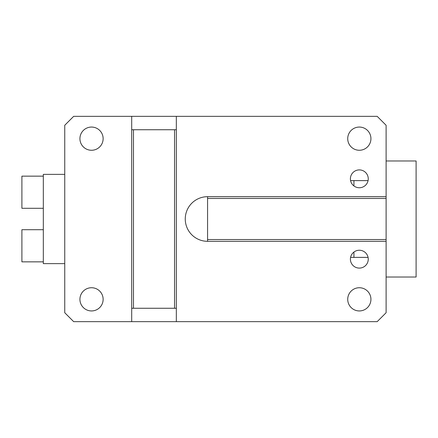 <?xml version="1.0" encoding="UTF-8"?>
<svg xmlns="http://www.w3.org/2000/svg" width="438" height="438" viewBox="0 0 438 438"><rect width="100%" height="100%" fill="white"/><g stroke="black" fill="none" stroke-linecap="round" stroke-linejoin="round"><path stroke-width="0.66" d="M131.696 116.344L73.677 116.344L64.747 125.268L64.747 312.732L73.677 321.656L131.696 321.656L131.696 116.344L176.333 116.344L176.333 321.656L377.178 321.656L386.108 312.732L386.108 241.316L207.574 241.316L207.574 196.684A22.316 22.316 0 0 0 185.258 219A22.316 22.316 0 0 0 207.574 241.316M79.924 299.34A11.607 11.607 0 0 1 91.526 287.733A11.607 11.607 0 0 1 103.133 299.34A11.607 11.607 0 0 1 91.526 310.942A11.607 11.607 0 0 1 79.924 299.34M64.747 263.632L43.324 263.632L43.324 174.368L64.747 174.368M43.324 208.285L21.9 208.285L21.9 176.153L43.324 176.153M43.324 261.847L21.9 261.847L21.9 229.715L43.324 229.715M79.924 138.66A11.607 11.607 0 0 1 91.526 127.058A11.607 11.607 0 0 1 103.133 138.66A11.607 11.607 0 0 1 91.526 150.267A11.607 11.607 0 0 1 79.924 138.66M131.696 321.656L176.333 321.656M176.333 308.264L131.696 308.264M131.696 129.736L133.481 129.736L133.481 308.264M133.481 129.736L174.543 129.736L174.543 308.264M174.543 129.736L176.333 129.736M176.333 116.344L377.178 116.344L386.108 125.268L386.108 196.684L207.574 196.684M386.108 196.684L386.108 239.531L207.574 239.531M386.108 239.531L386.108 241.316M386.108 198.469L207.574 198.469M370.931 299.34A11.607 11.607 0 0 1 359.324 310.942A11.607 11.607 0 0 1 347.723 299.34A11.607 11.607 0 0 1 359.324 287.733A11.607 11.607 0 0 1 370.931 299.34M347.723 138.66A11.607 11.607 0 0 1 359.324 127.058A11.607 11.607 0 0 1 370.931 138.66A11.607 11.607 0 0 1 359.324 150.267A11.607 11.607 0 0 1 347.723 138.66M350.4 259.17A8.924 8.924 0 0 1 359.324 250.246A8.924 8.924 0 0 1 368.254 259.17A8.924 8.924 0 0 1 359.324 268.094A8.924 8.924 0 0 1 350.4 259.17M350.4 178.83A8.924 8.924 0 0 1 359.324 169.906A8.924 8.924 0 0 1 368.254 178.83A8.924 8.924 0 0 1 359.324 187.754A8.924 8.924 0 0 1 350.4 178.83M386.108 160.976L416.1 160.976L416.1 277.024L386.108 277.024M368.073 180.615L353.937 180.615L353.937 185.947M353.937 252.053L353.937 257.385L368.073 257.385M353.937 257.385L350.581 257.385M353.937 180.615L350.581 180.615"/></g></svg>
